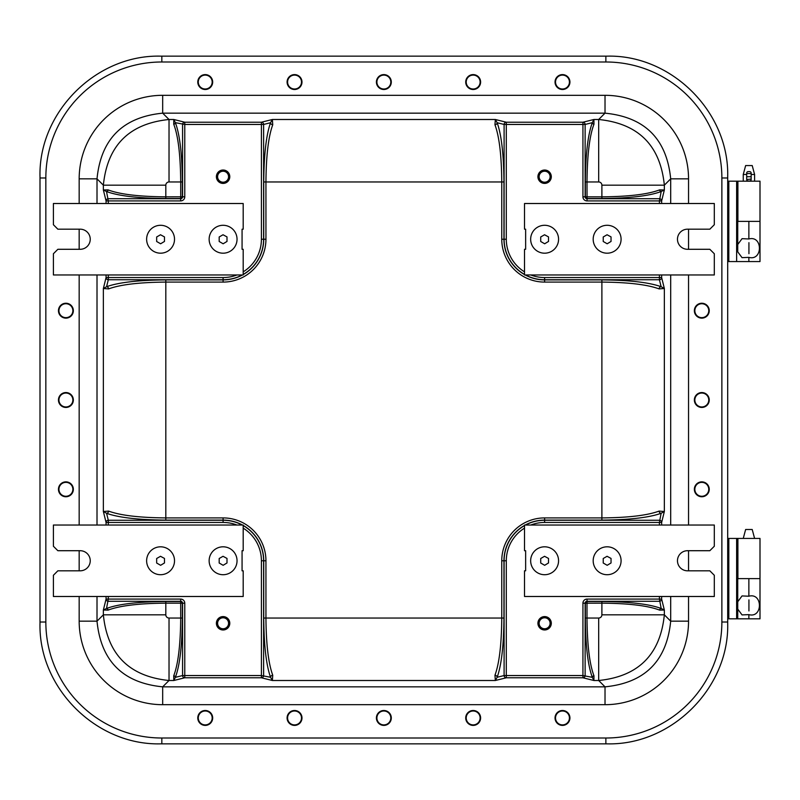 <?xml version="1.0" encoding="UTF-8"?>
<svg xmlns="http://www.w3.org/2000/svg" width="800" height="800" viewBox="0 0 800 800"><rect width="100%" height="100%" fill="white"/><g stroke="black" fill="none" stroke-linecap="round" stroke-linejoin="round"><path stroke-width="1.2" d="M197.78 717.95A7.45 7.45 0 0 1 205.23 710.5A7.45 7.45 0 0 1 212.68 717.95A7.45 7.45 0 0 1 205.23 725.4A7.45 7.45 0 0 1 197.78 717.95M58.45 489.31A7.45 7.45 0 0 1 65.9 481.86A7.45 7.45 0 0 1 73.35 489.31A7.45 7.45 0 0 1 65.9 496.76A7.45 7.45 0 0 1 58.45 489.31M287.09 717.95A7.45 7.45 0 0 1 294.54 710.5A7.45 7.45 0 0 1 301.99 717.95A7.45 7.45 0 0 1 294.54 725.4A7.45 7.45 0 0 1 287.09 717.95M569.93 717.95A7.45 7.45 0 0 1 562.48 725.4A7.45 7.45 0 0 1 555.03 717.95A7.45 7.45 0 0 1 562.48 710.5A7.45 7.45 0 0 1 569.93 717.95M709.25 489.31A7.45 7.45 0 0 1 701.8 496.76A7.45 7.45 0 0 1 694.36 489.31A7.45 7.45 0 0 1 701.8 481.86A7.45 7.45 0 0 1 709.25 489.31M391.3 717.95A7.45 7.45 0 0 1 380.13 724.4A7.45 7.45 0 0 1 380.13 711.5A7.45 7.45 0 0 1 391.3 717.95M480.61 717.95A7.45 7.45 0 0 1 473.16 725.4A7.45 7.45 0 0 1 465.72 717.95A7.45 7.45 0 0 1 473.16 710.5A7.45 7.45 0 0 1 480.61 717.95M197.78 82.05A7.45 7.45 0 0 1 205.23 74.6A7.45 7.45 0 0 1 212.68 82.05A7.45 7.45 0 0 1 205.23 89.5A7.45 7.45 0 0 1 197.78 82.05M58.45 400A7.45 7.45 0 0 1 65.9 392.55A7.45 7.45 0 0 1 73.35 400A7.45 7.45 0 0 1 65.9 407.45A7.45 7.45 0 0 1 58.45 400M58.45 310.69A7.45 7.45 0 0 1 65.9 303.24A7.45 7.45 0 0 1 73.35 310.69A7.45 7.45 0 0 1 65.9 318.14A7.45 7.45 0 0 1 58.45 310.69M287.09 82.05A7.45 7.45 0 0 1 294.54 74.6A7.45 7.45 0 0 1 301.99 82.05A7.45 7.45 0 0 1 294.54 89.5A7.45 7.45 0 0 1 287.09 82.05M569.93 82.05A7.45 7.45 0 0 1 562.48 89.5A7.45 7.45 0 0 1 555.03 82.05A7.45 7.45 0 0 1 562.48 74.6A7.45 7.45 0 0 1 569.93 82.05M480.61 82.05A7.45 7.45 0 0 1 473.16 89.5A7.45 7.45 0 0 1 465.72 82.05A7.45 7.45 0 0 1 473.16 74.6A7.45 7.45 0 0 1 480.61 82.05M391.3 82.05A7.45 7.45 0 0 1 380.13 88.5A7.45 7.45 0 0 1 380.13 75.6A7.45 7.45 0 0 1 391.3 82.05M709.25 310.69A7.45 7.45 0 0 1 701.8 318.14A7.45 7.45 0 0 1 694.36 310.69A7.45 7.45 0 0 1 701.8 303.24A7.45 7.45 0 0 1 709.25 310.69M709.25 400A7.45 7.45 0 0 1 701.8 407.45A7.45 7.45 0 0 1 694.36 400A7.45 7.45 0 0 1 701.8 392.55A7.45 7.45 0 0 1 709.25 400M161.83 56.15L160.57 56.15C95.99 54.53 38.37 112.35 40 176.72L40 623.28C38.39 687.87 96.2 745.48 160.57 743.85L607.13 743.85C671.72 745.47 729.34 687.65 727.7 623.28L727.7 176.72C729.32 112.13 671.5 54.52 607.13 56.15L161.83 56.15L161.83 61.99L605.87 61.99A116.33 116.11 -45 0 1 721.87 177.98L727.7 177.98L727.7 547.09M537.92 623.28A6.7 6.7 0 0 1 547.96 617.48A6.7 6.7 0 0 1 547.96 629.08A6.7 6.7 0 0 1 537.92 623.28M539.13 623.28A5.48 5.48 0 0 0 547.36 628.03A5.48 5.48 0 0 0 547.36 618.53A5.48 5.48 0 0 0 539.13 623.28M537.92 176.72A6.7 6.7 0 0 1 547.96 170.92A6.7 6.7 0 0 1 547.96 182.52A6.7 6.7 0 0 1 537.92 176.72M539.13 176.72A5.48 5.48 0 0 1 547.36 171.97A5.48 5.48 0 0 1 547.36 181.47A5.48 5.48 0 0 1 539.13 176.72M229.79 623.28A6.7 6.7 0 0 1 219.74 629.08A6.7 6.7 0 0 1 219.74 617.48A6.7 6.7 0 0 1 229.79 623.28M228.57 623.28A5.48 5.48 0 0 1 220.35 628.03A5.48 5.48 0 0 1 220.35 618.53A5.48 5.48 0 0 1 228.57 623.28M229.79 176.72A6.7 6.7 0 0 1 219.74 182.52A6.7 6.7 0 0 1 219.74 170.92A6.7 6.7 0 0 1 229.79 176.72M228.57 176.72A5.48 5.48 0 0 0 220.35 171.97A5.48 5.48 0 0 0 220.35 181.47A5.48 5.48 0 0 0 228.57 176.72M173.72 124.21A1.67 1.53 157 0 0 175.37 122.66L173.82 119.5L173.72 124.21C178.15 135.73 180.47 154.98 180.71 181.96L182.36 181.96C182.12 154.26 179.8 134.49 175.37 122.66L184.77 124.45L184.77 122.22A2.23 2.2 103.9 0 0 182.57 124.45L182.57 196.81A1.91 1.91 0 0 1 180.67 198.72L108.3 198.72A2.23 2.2 166.1 0 0 106.07 200.92L106.07 203.51M165.82 198.5L165.82 185.18A3.22 3.22 -135 0 1 169.03 181.96L180.71 181.96L180.71 196.81L165.82 196.85C138.83 196.62 119.58 194.29 108.06 189.87A1.67 1.53 -67 0 1 106.52 191.52C118.34 195.94 138.11 198.27 165.82 198.5L180.67 198.5A1.69 1.69 0 0 0 182.36 196.81L182.36 181.96M108.06 189.87L103.36 189.97L106.52 191.52L108.3 200.92L180.67 200.92L180.67 196.85M165.82 185.18L103.36 185.18C107.38 145.42 129.27 123.53 169.03 119.5L173.82 119.5L184.77 122.22L261.41 122.22L261.41 124.45L263.61 124.45A2.23 2.2 -103.9 0 0 261.41 122.22L272.36 119.5L270.55 122.73C266.23 134.89 263.96 154.64 263.74 181.96L263.74 239.24A40.65 40.65 0 0 1 243.19 274.58M169.03 181.96L169.03 119.5L162.68 113.16L162.68 95.31A83.76 83.6 -135 0 0 79.17 178.83L79.17 203.51M593.98 675.79A1.67 1.53 -23 0 0 592.33 677.34L593.89 680.5L593.98 675.79C589.56 664.27 587.23 645.02 587 618.04L585.35 618.04C585.58 645.74 587.91 665.51 592.33 677.34L582.93 675.55L582.93 677.78A2.23 2.2 -76.1 0 0 585.13 675.55L585.13 603.19A1.91 1.91 0 0 1 587.04 601.28L659.41 601.28A2.23 2.2 -13.9 0 0 661.64 599.08L659.41 599.08L661.19 608.48C649.36 604.06 629.6 601.73 601.89 601.5L587.04 601.5A1.69 1.69 0 0 0 585.35 603.19L585.35 618.04M598.68 618.04L587 618.04L587 603.19L601.89 603.15C628.87 603.38 648.12 605.71 659.64 610.13A1.67 1.53 113 0 1 661.19 608.48L664.35 610.03L664.35 614.82L601.89 614.82A3.22 3.22 45 0 1 598.68 618.04L598.68 680.5C638.43 676.47 660.32 654.58 664.35 614.82L670.69 621.17L688.54 621.17L688.54 596.49M659.64 610.13L664.35 610.03L661.64 599.08L661.64 596.49M659.64 189.87A1.67 1.53 -113 0 0 661.19 191.52L664.35 189.97L659.64 189.87C648.12 194.29 628.87 196.62 601.89 196.85L601.89 198.5C629.6 198.27 649.36 195.94 661.19 191.52L659.41 200.92L661.64 200.92A2.23 2.2 -166.1 0 0 659.41 198.72L587.04 198.72L587.04 200.92L659.41 200.92L659.41 203.51M585.35 181.96L598.68 181.96A3.22 3.22 -45 0 1 601.89 185.18L601.89 196.85L587.04 196.85L587 181.96C587.23 154.98 589.56 135.73 593.98 124.21A1.67 1.53 23 0 1 592.33 122.66C587.91 134.49 585.58 154.26 585.35 181.96L585.35 196.81A1.69 1.69 0 0 0 587.04 198.5L601.89 198.5M593.98 124.21L593.89 119.5L592.33 122.66L585.13 124.45A2.23 2.2 -103.9 0 0 582.93 122.22L506.3 122.22A2.23 2.2 103.9 0 0 504.1 124.45L506.3 124.45L506.3 122.22L495.34 119.5L494.96 124.77C499.28 136.52 501.55 155.58 501.76 181.96L501.76 239.24A42.85 42.85 0 0 0 544.61 282.09L601.89 282.09C628.27 282.31 647.34 284.58 659.08 288.9L664.35 288.51L661.12 286.7C648.96 282.38 629.21 280.11 601.89 279.89L544.61 279.89A40.65 40.65 0 0 1 525.21 274.96M598.68 181.96L598.68 119.5C638.43 123.53 660.32 145.42 664.35 185.18L664.35 189.97L661.64 200.92L661.64 203.51M601.89 185.18L664.35 185.18L670.69 178.83L670.69 203.51M108.06 610.13A1.67 1.53 67 0 0 106.52 608.48L103.36 610.03L108.06 610.13C119.58 605.71 138.83 603.38 165.82 603.15L165.82 601.5C138.11 601.73 118.34 604.06 106.52 608.48L108.3 599.08L106.07 599.08A2.23 2.2 13.9 0 0 108.3 601.28L180.67 601.28L180.67 599.08L108.3 599.08L108.3 596.49M182.36 618.04L169.03 618.04A3.22 3.22 135 0 1 165.82 614.82L165.82 603.15L180.67 603.15L180.71 618.04C180.47 645.02 178.15 664.27 173.72 675.79A1.67 1.53 -157 0 1 175.37 677.34C179.8 665.51 182.12 645.74 182.36 618.04L182.36 603.19A1.69 1.69 0 0 0 180.67 601.5L165.82 601.5M173.72 675.79L173.82 680.5L175.37 677.34L182.57 675.55A2.23 2.2 76.1 0 0 184.77 677.78L184.77 675.55L182.57 675.55L182.57 603.19L184.77 603.19A4.11 4.11 0 0 0 180.67 599.08M169.03 618.04L169.03 680.5C129.27 676.47 107.38 654.58 103.36 614.82L103.36 610.03L106.07 599.08L106.07 596.49M165.82 614.82L103.36 614.82L97.01 621.17L79.17 621.17A83.76 83.6 135 0 0 162.68 704.69L605.02 704.69A83.76 83.6 45 0 0 688.54 621.17M272.75 675.23A2.23 2.02 -21.8 0 0 270.55 677.27L272.36 680.5L272.75 675.23C268.43 663.48 266.16 644.42 265.94 618.04L263.74 618.04C263.96 645.36 266.23 665.11 270.55 677.27L261.41 675.55L261.41 677.78A2.23 2.2 -76.1 0 0 263.61 675.55L263.61 560.76L261.41 560.76L261.41 675.55L184.77 675.55L184.77 603.19M659.08 511.1A2.23 2.02 -111.8 0 0 661.12 513.3L664.35 511.49L659.08 511.1C647.34 515.42 628.27 517.69 601.89 517.91L544.61 517.91A42.85 42.85 0 0 0 501.76 560.76L501.76 618.04L265.94 618.04L265.94 560.76A42.85 42.85 0 0 0 223.09 517.91L165.82 517.91C139.43 517.69 120.37 515.42 108.62 511.1A2.23 2.02 -68.2 0 1 106.58 513.3C118.74 517.62 138.49 519.89 165.82 520.11L223.09 520.11A40.65 40.65 0 0 1 242.49 525.04M108.62 511.1L103.36 511.49L106.58 513.3L108.3 520.25A2.23 2.2 166.1 0 0 106.07 522.45L108.3 522.45L108.3 520.25L223.09 520.25L223.09 522.45A38.32 38.32 0 0 1 236.94 525.04M108.62 288.9A2.23 2.02 68.2 0 0 106.58 286.7L103.36 288.51L108.62 288.9C120.37 284.58 139.43 282.31 165.82 282.09L223.09 282.09A42.85 42.85 0 0 0 265.94 239.24L265.94 181.96C266.16 155.58 268.43 136.52 272.75 124.77A2.23 2.02 21.8 0 1 270.55 122.73L263.61 124.45L263.61 239.24L261.41 239.24A38.32 38.32 0 0 1 243.19 271.86M503.96 618.04L501.76 618.04C501.55 644.42 499.28 663.48 494.96 675.23L495.34 680.5L497.16 677.27C501.48 665.11 503.74 645.36 503.96 618.04L503.96 560.76A40.65 40.65 0 0 1 524.52 525.42M494.96 675.23A2.23 2.02 -158.2 0 1 497.16 677.27L504.1 675.55A2.23 2.2 76.1 0 0 506.3 677.78L506.3 675.55L504.1 675.55L504.1 560.76L506.3 560.76A38.32 38.32 0 0 1 524.52 528.14M272.75 124.77L272.36 119.5L495.34 119.5L497.16 122.73L504.1 124.45L504.1 239.24L506.3 239.24L506.3 124.45L585.13 124.45L585.13 196.81L582.93 196.81A4.11 4.11 0 0 0 587.04 200.92M494.96 124.77A2.23 2.02 158.2 0 0 497.16 122.73C501.48 134.89 503.74 154.64 503.96 181.96L263.74 181.96M659.08 288.9A2.23 2.02 111.8 0 1 661.12 286.7L659.41 279.75A2.23 2.2 -13.9 0 0 661.64 277.55L659.41 277.55L659.41 279.75L544.61 279.75L544.61 277.55A38.32 38.32 0 0 1 530.76 274.96M688.54 203.51L688.54 178.83L670.69 178.83C666.75 138.99 644.86 117.1 605.02 113.16L605.02 95.31L162.68 95.31M670.69 596.49L670.69 621.17C666.75 661.01 644.86 682.9 605.02 686.84L605.02 704.69M97.01 596.49L97.01 621.17C100.95 661.01 122.85 682.9 162.68 686.84L169.03 680.5L173.82 680.5L184.77 677.78L261.41 677.78L272.36 680.5L495.34 680.5L506.3 677.78L582.93 677.78L593.89 680.5L598.68 680.5L605.02 686.84L162.68 686.84L162.68 704.69M97.01 203.51L97.01 178.83L79.17 178.83M108.3 203.51L108.3 200.92L106.07 200.92L103.36 189.97L103.36 185.18L97.01 178.83C100.95 138.99 122.85 117.1 162.68 113.16L605.02 113.16L598.68 119.5L593.89 119.5L582.93 122.22L582.93 196.81M727.7 556.58L727.7 600.67M727.7 610.16L727.7 622.02L721.87 622.02A116.33 116.11 45 0 1 605.87 738.01L605.87 743.85L161.83 743.85L161.83 738.01A116.33 116.11 135 0 1 45.84 622.02L40 622.02M40 382.14L40 177.98L45.84 177.98A116.33 116.11 -135 0 1 161.83 61.99M743.25 538.43L745.64 529.5L752.21 529.5L754.6 538.43M737.9 538.43L760 538.43L760 618.82L736.63 618.82L736.63 538.43L737.9 538.43L737.9 578.62L760 578.62L736.64 578.62L736.64 538.43L727.7 538.43M737.74 618.82L737.74 578.62M737.74 601.75L742.04 595.93L748.87 596.22C762.93 592.37 762.93 618.47 748.87 614.62L742.04 614.91L737.74 609.09M748.93 599.9L748.93 610.94L748.93 599.9M736.63 618.82L728.82 618.82L728.82 538.43M727.7 618.82L728.82 618.82M736.64 578.62L736.79 538.43M737.9 181.18L760 181.18L760 261.57L736.63 261.57L736.63 181.18L737.9 181.18L737.9 221.38L760 221.38L736.64 221.38L736.64 181.18L727.7 181.18L727.7 252.91M737.74 251.84L737.74 221.38L737.74 244.5L742.04 238.68L748.87 238.97C762.93 235.12 762.93 261.22 748.87 257.37L742.04 257.66L737.74 251.84L737.74 244.5M748.93 242.65L748.93 253.69L748.93 242.65M727.7 243.42L727.7 199.33M727.7 189.84L727.7 181.18M736.63 261.57L728.82 261.57L728.82 181.18M727.7 261.57L728.82 261.57M746.69 174.49L743.25 174.49L745.64 165.56L752.21 165.56L754.6 174.49L751.16 174.49M754.6 181.18L754.6 174.49M736.64 221.38L736.79 181.18M746.69 179.06L746.69 173.07A1.56 1.46 180 0 1 748.26 171.61L749.6 171.61A1.56 1.46 180 0 1 751.16 173.07L751.16 179.55A1.56 1.46 -0 0 1 749.6 181.01L748.26 181.01A1.56 1.46 -0 0 1 746.69 179.55L751.16 179.06M746.69 176.72L751.16 176.72M746.69 173.56L751.16 173.56M525.64 229.18L525.64 249.28L524.52 249.28L524.52 274.96L714.31 274.96L714.31 253.75L709.84 249.29L687.51 249.29A10.05 10.05 0 0 1 677.47 239.24A10.05 10.05 0 0 1 687.51 229.19L709.84 229.19L714.31 224.72L714.31 203.51L524.52 203.51L524.52 229.18L525.64 229.18M530.66 239.24A13.95 13.95 0 0 1 551.59 227.16A13.95 13.95 0 0 1 551.59 251.32A13.95 13.95 0 0 1 530.66 239.24M593.18 239.24A13.95 13.95 0 0 1 614.11 227.16A13.95 13.95 0 0 1 614.11 251.32A13.95 13.95 0 0 1 593.18 239.24M525.64 550.71L525.64 570.8L524.52 570.8L524.52 596.49L714.31 596.49L714.31 575.28L709.84 570.81L687.51 570.81A10.05 10.05 0 0 1 677.47 560.76A10.05 10.05 0 0 1 687.51 550.71L709.84 550.71L714.31 546.25L714.31 525.04L524.52 525.04L524.52 550.71L525.64 550.71M530.66 560.76A13.95 13.95 0 0 1 551.59 548.68A13.95 13.95 0 0 1 551.59 572.84A13.95 13.95 0 0 1 530.66 560.76M593.18 560.76A13.95 13.95 0 0 1 614.11 548.68A13.95 13.95 0 0 1 614.11 572.84A13.95 13.95 0 0 1 593.18 560.76M242.07 570.82L242.07 550.72L243.19 550.72L243.19 525.04L53.4 525.04L53.4 546.25L57.86 550.71L80.19 550.71A10.05 10.05 0 0 1 90.24 560.76A10.05 10.05 0 0 1 80.19 570.81L57.86 570.81L53.4 575.28L53.4 596.49L243.19 596.49L243.19 570.82L242.07 570.82M237.04 560.76A13.95 13.95 0 0 1 216.11 572.84A13.95 13.95 0 0 1 216.11 548.68A13.95 13.95 0 0 1 237.04 560.76M174.52 560.76A13.95 13.95 0 0 1 153.6 572.84A13.95 13.95 0 0 1 153.6 548.68A13.95 13.95 0 0 1 174.52 560.76M242.07 249.29L242.07 229.2L243.19 229.2L243.19 203.51L53.4 203.51L53.4 224.72L57.86 229.19L80.19 229.19A10.05 10.05 0 0 1 90.24 239.24A10.05 10.05 0 0 1 80.19 249.29L57.86 249.29L53.4 253.75L53.4 274.96L243.19 274.96L243.19 249.29L242.07 249.29M237.04 239.24A13.95 13.95 0 0 1 216.11 251.32A13.95 13.95 0 0 1 216.11 227.16A13.95 13.95 0 0 1 237.04 239.24M174.52 239.24A13.95 13.95 0 0 1 153.6 251.32A13.95 13.95 0 0 1 153.6 227.16A13.95 13.95 0 0 1 174.52 239.24M156.66 236.98L156.66 241.49L160.62 243.78L164.48 241.44L164.48 236.91L160.51 234.76L156.66 236.98M219.18 236.98L219.18 241.49L223.14 243.78L227 241.44L227 236.91L223.03 234.76L219.18 236.98M156.66 558.51L156.66 563.02L160.62 565.3L164.48 562.96L164.48 558.43L160.51 556.29L156.66 558.51M219.18 558.51L219.18 563.02L223.14 565.3L227 562.96L227 558.43L223.03 556.29L219.18 558.51M540.71 236.98L540.71 241.49L544.66 243.78L548.52 241.44L548.52 236.91L544.55 234.76L540.71 236.98M603.23 236.98L603.23 241.49L607.18 243.78L611.04 241.44L611.04 236.91L607.07 234.76L603.23 236.98M540.71 558.51L540.71 563.02L544.66 565.3L548.52 562.96L548.52 558.43L544.55 556.29L540.71 558.51M603.23 558.51L603.23 563.02L607.18 565.3L611.04 562.96L611.04 558.43L607.07 556.29L603.23 558.51M555.53 82.05A6.95 6.95 0 0 0 565.95 88.07A6.95 6.95 0 0 0 565.95 76.03A6.95 6.95 0 0 0 555.53 82.05M555.53 717.95A6.95 6.95 0 0 0 565.95 723.97A6.95 6.95 0 0 0 565.95 711.93A6.95 6.95 0 0 0 555.53 717.95M466.21 82.05A6.95 6.95 0 0 0 476.64 88.07A6.95 6.95 0 0 0 476.64 76.03A6.95 6.95 0 0 0 466.21 82.05M466.21 717.95A6.95 6.95 0 0 0 476.64 723.97A6.95 6.95 0 0 0 476.64 711.93A6.95 6.95 0 0 0 466.21 717.95M376.9 82.05A6.95 6.95 0 0 0 387.33 88.07A6.95 6.95 0 0 0 387.33 76.03A6.95 6.95 0 0 0 376.9 82.05M376.9 717.95A6.95 6.95 0 0 0 387.33 723.97A6.95 6.95 0 0 0 387.33 711.93A6.95 6.95 0 0 0 376.9 717.95M287.59 82.05A6.95 6.95 0 0 0 298.02 88.07A6.95 6.95 0 0 0 298.02 76.03A6.95 6.95 0 0 0 287.59 82.05M287.59 717.95A6.95 6.95 0 0 0 298.02 723.97A6.95 6.95 0 0 0 298.02 711.93A6.95 6.95 0 0 0 287.59 717.95M198.28 82.05A6.95 6.95 0 0 0 208.7 88.07A6.95 6.95 0 0 0 208.7 76.03A6.95 6.95 0 0 0 198.28 82.05M198.28 717.95A6.95 6.95 0 0 0 208.7 723.97A6.95 6.95 0 0 0 208.7 711.93A6.95 6.95 0 0 0 198.28 717.95M694.85 310.69A6.95 6.95 0 0 0 705.28 316.71A6.95 6.95 0 0 0 705.28 304.67A6.95 6.95 0 0 0 694.85 310.69M694.85 400A6.95 6.95 0 0 0 705.28 406.02A6.95 6.95 0 0 0 705.28 393.98A6.95 6.95 0 0 0 694.85 400M694.85 489.31A6.95 6.95 0 0 0 705.28 495.33A6.95 6.95 0 0 0 705.28 483.29A6.95 6.95 0 0 0 694.85 489.31M58.95 310.69A6.95 6.95 0 0 0 69.38 316.71A6.95 6.95 0 0 0 69.38 304.67A6.95 6.95 0 0 0 58.95 310.69M58.95 400A6.95 6.95 0 0 0 69.38 406.02A6.95 6.95 0 0 0 69.38 393.98A6.95 6.95 0 0 0 58.95 400M58.95 489.31A6.95 6.95 0 0 0 69.38 495.33A6.95 6.95 0 0 0 69.38 483.29A6.95 6.95 0 0 0 58.95 489.31M687.51 229.19L709.84 229.19M687.51 550.71L709.84 550.71M80.19 570.81L57.86 570.81M80.19 249.29L57.86 249.29M605.87 738.01L161.83 738.01M721.87 177.98L721.87 622.02M605.87 61.99L605.87 56.15M180.71 196.81L184.77 196.81L184.77 124.45L261.41 124.45L261.41 239.24M587 603.19L582.93 603.19L582.93 675.55L506.3 675.55L506.3 560.76M587.04 603.15L587.04 599.08A4.11 4.11 0 0 0 582.93 603.19M601.89 614.82L601.89 601.5M587.04 196.85L587.04 198.72A1.91 1.91 0 0 1 585.13 196.81L587 196.81M180.67 603.15L180.67 601.28A1.91 1.91 0 0 1 182.57 603.19L180.71 603.19M265.94 560.76L263.74 560.76L263.74 618.04M243.19 525.42A40.65 40.65 0 0 1 263.74 560.76L263.61 560.76A40.52 40.52 0 0 0 243.19 525.58M223.09 517.91L223.09 520.25A40.52 40.52 0 0 1 242.2 525.04M223.09 282.09L223.09 279.89L165.82 279.89L165.82 520.11M106.07 525.04L106.07 522.45L103.36 511.49L103.36 288.51L106.07 277.55A2.23 2.2 13.9 0 0 108.3 279.75L108.3 277.55L106.07 277.55L106.07 274.96M601.89 279.89L601.89 520.11C629.21 519.89 648.96 517.62 661.12 513.3L659.41 522.45L661.64 522.45A2.23 2.2 -166.1 0 0 659.41 520.25L544.61 520.25A40.52 40.52 0 0 0 525.5 525.04M544.61 517.91L544.61 520.11L601.89 520.11M525.21 525.04A40.65 40.65 0 0 1 544.61 520.11L544.61 522.45L659.41 522.45L659.41 525.04M501.76 560.76L504.1 560.76A40.52 40.52 0 0 1 524.52 525.58M661.64 274.96L661.64 277.55L664.35 288.51L664.35 511.49L661.64 522.45L661.64 525.04M165.82 279.89C138.49 280.11 118.74 282.38 106.58 286.7L108.3 279.75L223.09 279.75A40.52 40.52 0 0 0 242.2 274.96M242.49 274.96A40.65 40.65 0 0 1 223.09 279.89L223.09 277.55L108.3 277.55L108.3 274.96M265.94 239.24L263.61 239.24A40.52 40.52 0 0 1 243.19 274.42M108.3 525.04L108.3 522.45L223.09 522.45M243.19 528.14A38.32 38.32 0 0 1 261.41 560.76M97.01 525.04L97.01 274.96M501.76 239.24L503.96 239.24L503.96 181.96M524.52 274.58A40.65 40.65 0 0 1 503.96 239.24L504.1 239.24A40.52 40.52 0 0 0 524.52 274.42M544.61 282.09L544.61 279.75A40.52 40.52 0 0 1 525.5 274.96M530.76 525.04A38.32 38.32 0 0 1 544.61 522.45M659.41 596.49L659.41 599.08L587.04 599.08M180.67 200.92A4.11 4.11 0 0 0 184.77 196.81M236.94 274.96A38.32 38.32 0 0 1 223.09 277.55M659.41 274.96L659.41 277.55L544.61 277.55M524.52 271.86A38.32 38.32 0 0 1 506.3 239.24M670.69 274.96L670.69 525.04M45.84 622.02L45.84 177.98M688.54 570.81L688.54 550.71M688.54 525.04L688.54 274.96M688.54 249.29L688.54 229.19M79.17 229.19L79.17 249.29M79.17 274.96L79.17 525.04M79.17 550.71L79.17 570.81M79.17 596.49L79.17 621.17M688.54 178.83A83.76 83.6 -45 0 0 605.02 95.31M748.87 618.82L748.87 614.62M748.87 596.22L748.87 578.62M748.87 261.57L748.87 257.37M748.87 238.97L748.87 221.38M743.25 181.18L743.25 174.49"/></g></svg>
